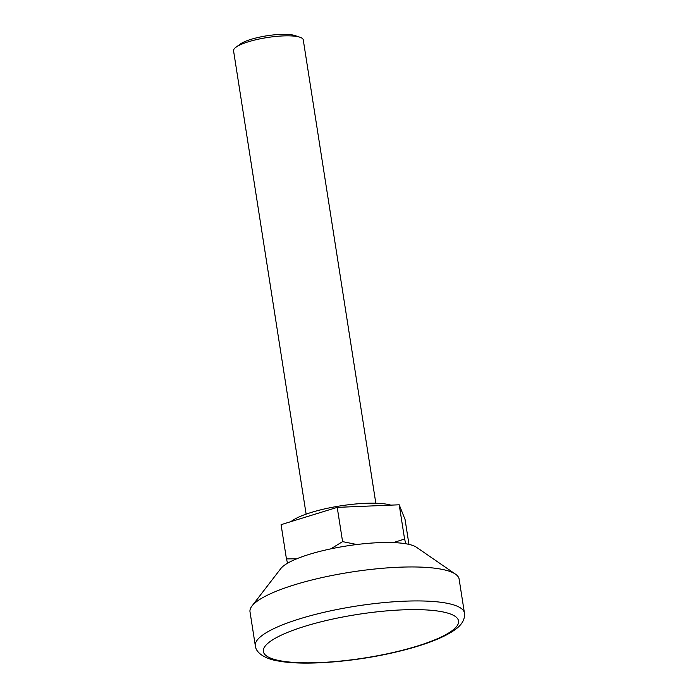 <?xml version="1.0" encoding="UTF-8"?>
<svg xmlns="http://www.w3.org/2000/svg" width="698" height="698" viewBox="0 0 698 698"><rect width="100%" height="100%" fill="white"/><g stroke="black" fill="none" stroke-linecap="round" stroke-linejoin="round"><path stroke-width="1.05" d="M464.44 613.062L459.118 579.087A105.834 23.627 171.1 0 0 455.506 574.175L416.531 547.302A70.55 15.749 171.1 0 0 406.445 543.873A70.55 15.749 171.1 0 0 334.944 548.017A70.55 15.749 171.1 0 0 280.832 568.547L251.943 606.056A105.834 23.627 171.1 0 0 250.006 611.832L255.328 645.807A105.834 23.627 171.1 0 1 300.018 618.733A105.834 23.627 171.1 0 1 445.682 603.011A105.834 23.627 171.1 0 1 464.44 613.062C465.121 619.187 462.015 624.719 455.122 629.64C442.427 638.775 420.17 646.365 395.827 652.08C354.479 661.896 304.363 665.901 278.554 661.041C269.917 659.854 256.21 655.064 255.328 645.807M455.506 574.175A105.834 23.627 171.1 0 0 440.368 569.036A105.834 23.627 171.1 0 0 294.704 584.758A105.834 23.627 171.1 0 0 251.943 606.056M296.833 558.766L286.442 558.906L287.593 563.199M286.442 558.906L281.076 524.66L337.221 507.367L399.212 504.794L405.067 519.504L408.958 544.379M405.852 543.768L404.578 539.039L399.212 504.794M404.578 539.039L393.375 542.59M356.844 544.519L342.587 541.622L337.221 507.367M342.587 541.622L330.817 548.864M290.987 521.607A55.029 12.285 -8.9 0 1 334.892 506.818A55.029 12.285 -8.9 0 1 387.05 504.261A55.029 12.285 -8.9 0 1 390.836 505.134M306.125 514.147L233.56 50.788A35.275 7.879 -8.9 0 1 235.941 47.255L240.348 44.026A29.988 6.692 -8.9 0 1 250.992 39.358A29.988 6.692 -8.9 0 1 292.261 34.9A29.988 6.692 -8.9 0 1 294.739 35.502L299.922 37.23A35.275 7.879 -8.9 0 1 303.264 39.873L375.829 503.232M235.941 47.255A35.275 7.879 -8.9 0 1 248.462 41.758A35.275 7.879 -8.9 0 1 297.016 36.523A35.275 7.879 -8.9 0 1 299.922 37.23M280.866 660.893A98.776 22.048 171.1 0 0 416.819 646.217A98.776 22.048 171.1 0 0 441.031 611.561A98.776 22.048 171.1 0 0 305.078 626.237A98.776 22.048 171.1 0 0 280.866 660.893"/></g></svg>
